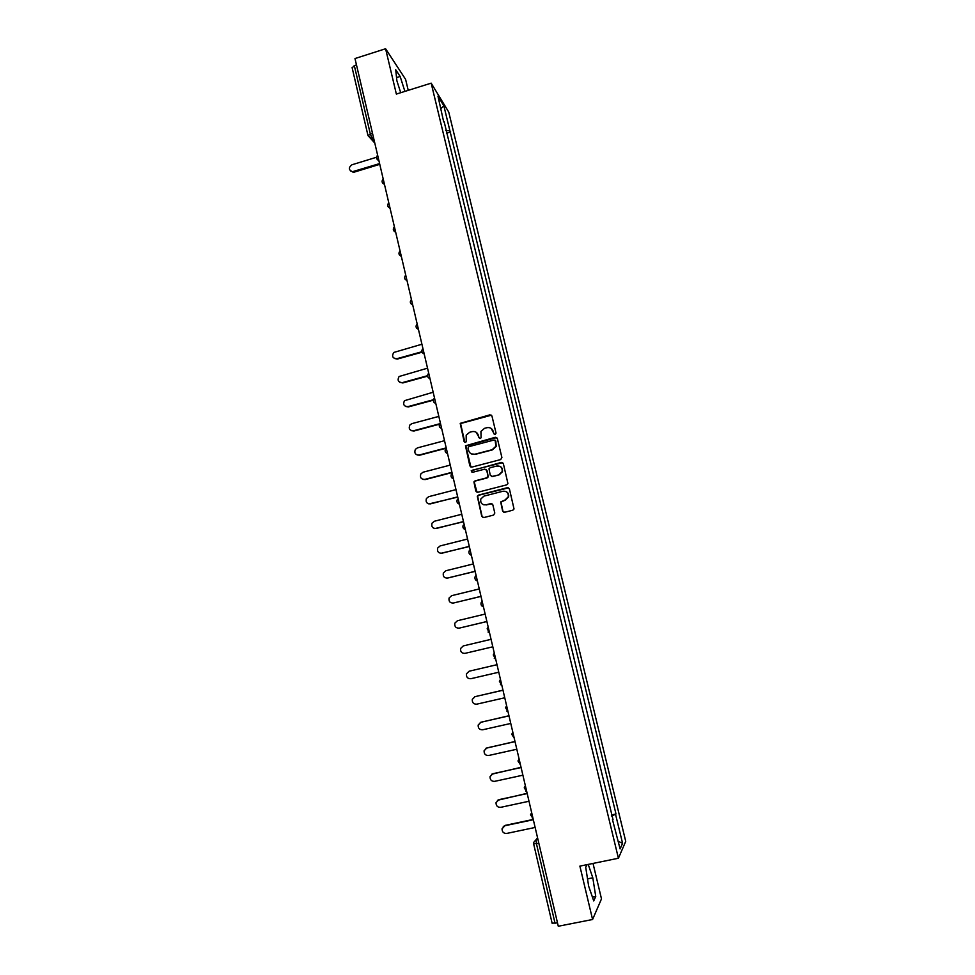 <?xml version="1.0" encoding="UTF-8"?>
<svg xmlns="http://www.w3.org/2000/svg" width="975" height="975" viewBox="0 0 975 975"><rect width="100%" height="100%" fill="white"/><g stroke="black" fill="none" stroke-linecap="round" stroke-linejoin="round"><path stroke-width="1.46" d="M495.19 434.533L496.043 433.107L491.948 416.008L489.962 414.826L460.212 423.345L464.1 441.553L465.477 442.382L466.245 441.736L466.184 435.179L469.682 432.266L472.071 431.633C475.227 431.121 477.336 432.388 478.396 435.423L478.92 437.629L480.309 438.47L481.089 437.775L480.931 431.438L484.514 428.33L486.915 427.696C490.096 427.184 492.217 428.439 493.265 431.486L493.801 433.704L495.19 434.533M502.625 511.071L504.636 512.289L512.801 510.217L514.032 508.974L509.413 488.902L507.414 487.683L478.445 495.117L477.287 496.19L481.772 516.36L483.758 517.579L493.582 515.092L494.8 513.057L492.838 504.818L490.852 503.6L485.977 504.831C482.003 504.977 480.273 503.051 480.785 499.042L483.917 496.129L502.99 491.242C506.817 491.034 508.597 492.862 508.316 496.738L505.074 499.968L500.687 501.954L502.625 511.071L503.88 512.302M618.418 858.244L579.881 866.117L592.581 919.498L558.285 926.25L354.985 58.549L385.588 48.75L396.362 94.075L431.169 83.155L618.418 858.244L625.731 841.401L448.744 112.088L431.169 83.155M500.675 459.578L501.906 457.543L497.335 438.47L495.337 437.275L465.465 445.794L469.852 465.904L471.827 467.11L500.675 459.578M503.356 463.625L507.938 483.649L506.732 484.843L477.774 492.278L475.788 491.071L473.923 481.882L475.081 480.846L486.769 477.823L487.987 475.788L486.696 470.364L484.709 469.158L472.546 472.314L471.217 470.754L501.357 462.418L503.356 463.625M408.232 90.358L405.6 79.377L385.588 48.75M592.581 919.498L601.49 898.877L593.019 863.436M557.505 922.898L552.167 923.179M352.207 67.811L354.315 65.618L370.256 133.746L371.841 137.853L374.266 140.827M356.484 64.923L354.315 65.618M443.686 121.887L437.97 96.159L443.857 105.812L449.889 130.699L445.782 130.54M611.617 816.075L615.993 813.991L449.889 130.699M615.627 814.661L622.586 843.338L620.112 848.908L612.471 819.622M444.1 121.522L613.019 819.609M404.905 91.406L400.152 76.464L395.716 69.761L396.886 80.767L400.713 92.71M587.108 864.642L585.707 867.238L588.656 886.19L593.738 900.912L595.749 896.476L592.8 877.793L588.217 864.411M446.44 133.258L450.682 131.954M611.349 814.966L615.993 813.991M443.857 105.812L440.956 108.493M618.272 841.315L622.586 843.338M396.545 77.61L400.152 76.464M587.523 878.865L592.8 877.793M592.434 897.134L595.749 896.476M494.459 434.484L491.193 428.427M476.166 432.266L479.627 438.433M491.449 415.179L460.566 423.552L464.843 442.37M496.75 437.568L465.806 445.977L470.937 467.086M495.507 440.834L494.118 440.005L468.853 446.66L468 448.073L468.561 450.413C469.609 453.448 471.717 454.728 474.886 454.228L492.168 449.694L495.897 446.258L495.142 440.225M471.437 453.936L474.886 454.228M495.812 441.017L496.202 446.428L492.472 449.865L475.215 454.387M485.964 469.341L487.013 470.511L488.256 476.872L487.086 477.957L475.41 480.98L474.264 482.016L476.994 492.29M502.673 462.638L472.351 470.206L471.559 470.901L471.997 472.327M498.944 474.679L502.137 471.62C502.527 467.671 500.772 465.806 496.872 466.001L490.169 467.744L488.999 468.817L490.242 475.203L492.229 476.409L499.249 474.813L502.43 471.754C502.832 467.817 501.077 465.952 497.177 466.148M491.315 476.385L492.229 476.409M499.249 474.813L492.546 476.556M505.891 491.497C508.158 492.558 509.06 494.349 508.609 496.848L505.367 500.077L500.979 502.064L502.929 511.156M483.734 504.806L485.977 504.831M491.924 503.685L486.293 504.94M508.609 487.841L478.774 495.239L477.616 496.299L482.089 516.445L483.1 517.615M376.496 157.267L351.951 164.775C348.307 167.676 348.489 169.979 352.499 171.697L379.592 163.593M379.775 164.336L354.096 172.173L350.439 170.978M421.919 344.236L393.79 352.45C391.56 356.277 392.572 358.361 396.837 358.715L421.87 351.756M422.407 352.109L397.349 359.068L394.266 358.447M427.525 368.172L399.092 376.508C397.142 380.323 398.239 382.358 402.358 382.627L427.55 375.704M427.586 376.155L402.882 382.931L399.908 382.407M433.168 392.23L404.467 400.688C402.76 404.467 403.918 406.441 407.928 406.636L433.473 399.713M433.388 400.152L408.428 406.916L405.6 406.477M438.835 416.398L411.852 423.65L409.878 424.978C408.403 428.707 409.61 430.645 413.51 430.779L439.725 423.759M439.481 424.198L414.009 431.011L411.34 430.67M444.515 440.688L417.458 447.866L415.35 449.365C414.07 453.058 415.326 454.935 419.116 455.033L446.209 447.878M446.002 448.256L419.616 455.227L417.129 454.972M450.243 465.099L423.089 472.205L420.859 473.874C419.762 477.506 421.066 479.347 424.759 479.395L451.925 472.314M451.998 472.595L425.246 479.566L422.967 479.395M455.983 489.621L428.756 496.653L426.428 498.481C425.478 502.064 426.806 503.868 430.426 503.88L457.689 496.872M457.738 497.116L428.866 503.941M461.76 514.264L434.436 521.223L432.023 523.197C431.218 526.732 432.583 528.499 436.117 528.499L463.466 521.552M463.515 521.759L434.813 528.584M467.561 539.029L440.152 545.915L437.678 548.023C436.983 551.521 438.372 553.252 441.846 553.227L469.28 546.366M469.316 546.524L440.81 553.325M473.399 563.928L445.892 570.728L443.357 572.959C442.772 576.42 444.186 578.114 447.598 578.077L475.117 571.289M475.142 571.399L446.867 578.175M479.249 588.937L451.669 595.664L449.073 598.016C448.585 601.429 450.011 603.098 453.375 603.05L480.992 596.334M481.004 596.408L452.961 603.123M485.148 614.067L457.47 620.722L454.825 623.183C454.423 626.559 455.873 628.205 459.188 628.144L486.878 621.502M486.891 621.538L459.103 628.156M491.059 639.332L463.296 645.913L460.614 648.46C460.285 651.8 461.748 653.433 465.014 653.36L492.814 646.803M469.097 671.227L497.006 664.682L469.158 671.214L466.44 673.859C466.172 677.174 467.659 678.783 470.888 678.697L498.773 672.226M502.99 690.227L475.044 696.65L472.29 699.38C472.095 702.658 473.582 704.255 476.775 704.169L504.758 697.771M474.654 696.759L502.966 690.154M508.999 715.869L480.955 722.207L478.177 725.022C478.03 728.276 479.542 729.861 482.698 729.775L510.766 723.45M480.261 722.438L508.962 715.747M515.032 741.634L486.903 747.898L484.1 750.774C484.002 754.016 485.526 755.588 488.658 755.491L516.811 749.251M485.928 748.264L514.995 741.475M521.101 767.532L492.875 773.711L490.047 776.661C489.998 779.878 491.534 781.438 494.642 781.353L522.893 775.186M491.644 774.235L521.052 767.325M527.195 793.553L498.883 799.658L496.031 802.681C496.031 805.862 497.567 807.422 500.65 807.337L528.998 801.255M497.433 800.329L527.134 793.309M533.325 819.719L504.916 825.727L502.052 828.811C502.088 831.992 503.636 833.527 506.695 833.442L535.141 827.458M503.271 826.568L505.282 825.35L533.252 819.427M537.566 837.818L536.14 839.621L536.445 843.753L555.08 923.386M537.895 839.256L536.14 839.621L533.532 842.583L533.569 843.899L538.846 843.253M373.449 137.353L370.634 137.987L367.989 135.574L372.45 133.075M377.617 155.135C375.838 157.487 376.265 159.315 378.897 160.619L376.667 158.462M384.479 184.409L382.237 182.215M390.073 208.297L387.818 206.078M395.692 232.294L393.437 230.051M401.347 256.413L399.08 254.158M407.026 280.642L405.088 279.24M412.73 305.004L410.804 303.615M418.458 329.477L416.557 328.112M424.222 354.071L422.333 352.718M430.024 378.788L428.135 377.459M435.837 403.638L433.972 402.334M441.687 428.61L439.847 427.33M447.574 453.692L445.746 452.449M453.472 478.92L451.681 477.701M459.42 504.27L457.653 503.088M465.38 529.742L463.661 528.608M471.388 555.348L469.694 554.263M477.409 581.076L475.776 580.052M477.384 580.942C475.349 580.222 474.581 578.833 475.093 576.786L476.044 575.25M483.478 606.938L481.894 605.975M483.442 606.803C481.443 606.109 480.663 604.744 481.114 602.708L482.101 601.087M489.56 632.933L488.048 632.032M489.535 632.812L487.171 628.765L488.183 627.059M495.69 659.063L494.252 658.235M495.653 658.954L493.265 654.956L494.301 653.152M501.845 685.328L500.492 684.584M501.808 685.218L499.395 681.269L500.443 679.392M508.024 711.738L506.781 711.068M507.999 711.628L505.55 707.704L506.622 705.766M514.215 738.185L511.753 734.273L512.838 732.262M520.479 764.863L517.981 760.987L519.078 758.903M526.768 791.749L525.952 791.383M526.756 791.688L524.245 787.824L525.354 785.692M533.081 818.707L532.472 818.439M533.081 818.659L530.546 814.795L531.655 812.602M533.617 843.789L552.143 923.313M354.096 172.173L353.511 171.551M383.187 178.9C381.396 181.252 381.822 183.068 384.467 184.36M388.781 202.776C386.99 205.128 387.416 206.944 390.061 208.236M394.4 226.773C392.608 229.125 393.023 230.929 395.679 232.221M400.055 250.892C398.251 253.232 398.665 255.048 401.322 256.327M405.722 275.121C403.918 277.461 404.345 279.277 407.002 280.544M411.438 299.471C409.622 301.811 410.036 303.615 412.705 304.895M417.166 323.932C415.338 326.284 415.764 328.087 418.433 329.355M422.784 348.648C421.127 350.988 421.602 352.755 424.198 353.949M428.391 373.547C426.952 375.862 427.489 377.569 429.987 378.666M434.058 398.556C432.803 400.847 433.388 402.492 435.813 403.504M439.786 423.674C438.689 425.929 439.311 427.525 441.651 428.464M445.551 448.902C444.6 451.12 445.258 452.668 447.537 453.558M451.376 474.252C450.548 476.422 451.23 477.933 453.448 478.774M457.251 499.7C456.507 501.845 457.226 503.319 459.383 504.124M463.149 525.281C462.503 527.39 463.235 528.828 465.355 529.596M469.109 550.972C468.536 553.044 469.28 554.458 471.352 555.202M374.79 143.057L367.989 135.574M367.977 135.525L352.097 67.592M353.084 172.319L352.499 171.697"/></g></svg>

